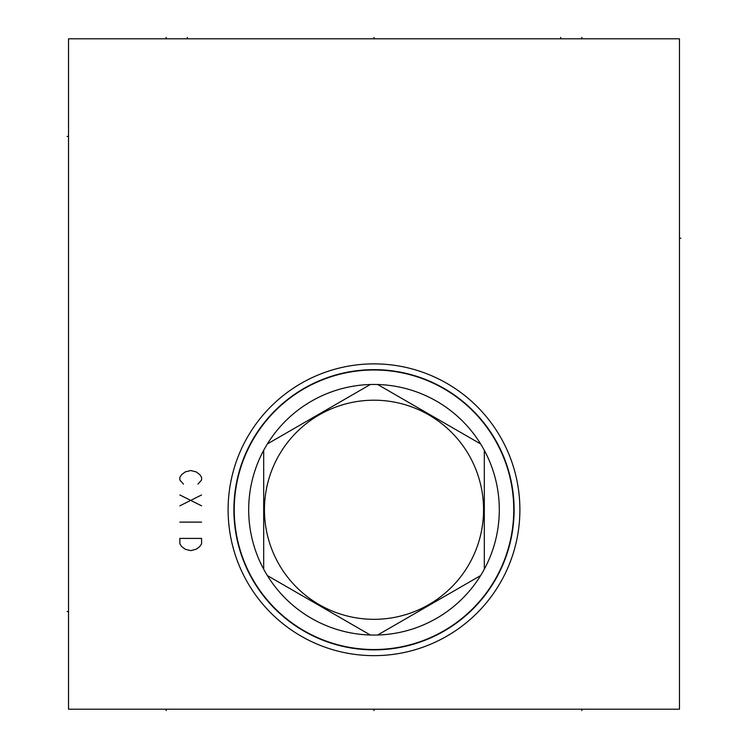 <?xml version="1.0" encoding="UTF-8"?>
<svg xmlns="http://www.w3.org/2000/svg" width="748" height="748" viewBox="0 0 748 748"><rect width="100%" height="100%" fill="white"/><g stroke="black" fill="none" stroke-linecap="round" stroke-linejoin="round"><path stroke-width="1.12" d="M679.465 38.803L68.535 38.803L68.535 709.197L679.465 709.197L679.465 38.803M228.112 509.762A145.888 145.888 0 0 1 374 363.874A145.888 145.888 0 0 1 519.888 509.762A145.888 145.888 0 0 1 374 655.65A145.888 145.888 0 0 1 228.112 509.762M233.89 509.762A140.11 140.11 0 0 0 374 649.872A140.11 140.11 0 0 0 514.11 509.762A140.11 140.11 0 0 0 374 369.652A140.11 140.11 0 0 0 233.89 509.762M374 369.998A139.764 139.764 0 0 0 234.236 509.762A139.764 139.764 0 0 0 374 649.526A139.764 139.764 0 0 0 513.764 509.762A139.764 139.764 0 0 0 374 369.998M480.637 443.957A125.309 125.309 0 0 0 370.335 384.509L267.363 443.957A125.309 125.309 0 0 0 263.689 450.315L263.689 569.219A125.309 125.309 0 0 0 267.363 575.567L370.335 635.015A125.309 125.309 0 0 0 480.637 443.957L377.665 384.509M377.665 635.015L480.637 575.567M374 400.199A109.563 109.563 0 0 0 264.437 509.762A109.563 109.563 0 0 0 374 619.325A109.563 109.563 0 0 0 483.563 509.762A109.563 109.563 0 0 0 374 400.199M267.363 575.567A125.309 125.309 0 0 0 370.335 635.015M263.689 450.315A125.309 125.309 0 0 0 263.689 569.219M370.335 384.509A125.309 125.309 0 0 0 267.363 443.957M484.311 569.219L484.311 450.315M166.149 709.197L166.149 710.6L166.149 709.197M581.851 709.197L581.851 710.6L581.851 709.197M374 709.197L374 710.6L374 709.197M679.465 238.238L680.867 238.238L679.465 238.238M197.958 484.106L201.586 480.029L201.586 477.318L199.772 474.597L196.154 471.885L190.721 470.529L185.289 471.885L181.671 474.597L179.857 477.318L179.857 480.029L183.484 484.106M201.586 494.961L179.857 505.826M179.857 494.961L201.586 505.826M201.586 522.113L179.857 522.113M201.586 538.41L179.857 538.41L179.857 543.843L181.671 546.554L185.289 549.266L190.721 550.631L196.154 549.266L199.772 546.554L201.586 543.843L201.586 538.41M68.535 611.584L67.133 611.584M68.535 136.417L67.133 136.417M560.673 37.4L560.673 38.803L560.673 37.4M581.851 37.4L581.851 38.803L581.851 37.4M187.327 37.4L187.327 38.803L187.327 37.4M166.149 37.4L166.149 38.803L166.149 37.4M374 37.4L374 38.803"/></g></svg>
